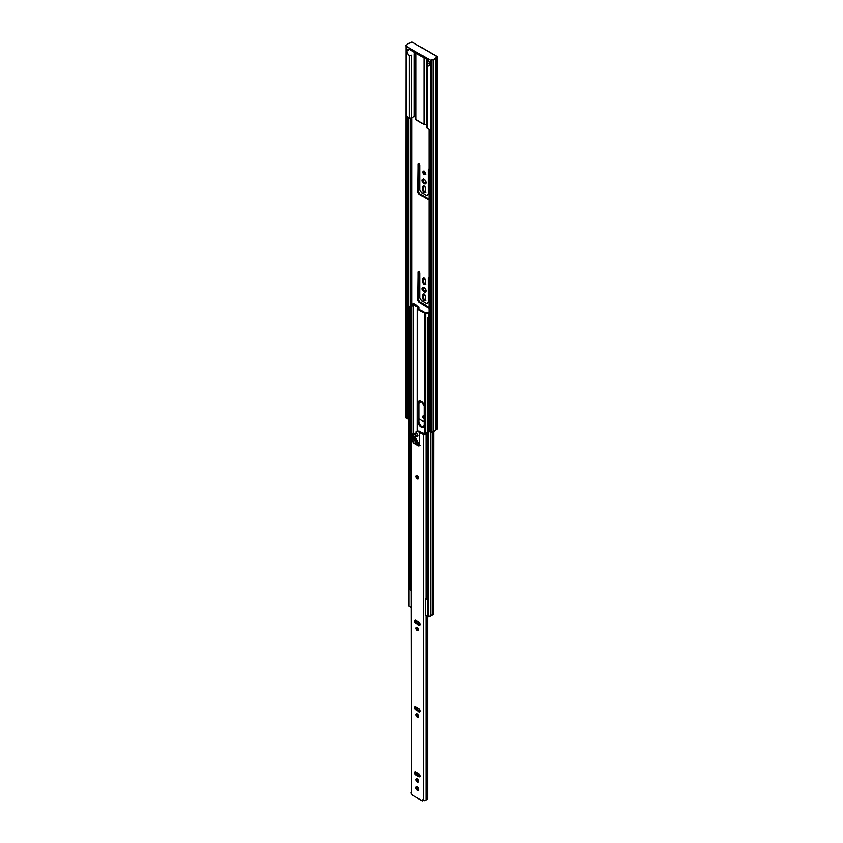 <?xml version="1.0" encoding="UTF-8"?>
<svg xmlns="http://www.w3.org/2000/svg" width="843" height="843" viewBox="0 0 843 843"><rect width="100%" height="100%" fill="white"/><g stroke="black" fill="none" stroke-linecap="round" stroke-linejoin="round"><path stroke-width="1.26" d="M405.915 417.39L406.031 46.102A0.991 0.569 180 0 1 406.031 45.29L407.422 44.489A2.982 1.718 180 0 1 409.803 43.119L411.194 42.319A0.991 0.569 180 0 1 412.596 42.319L436.969 56.386A0.991 0.569 180 0 1 436.969 57.198L436.969 429.213L435.578 430.014L435.578 57.998A2.982 1.718 180 0 1 433.197 59.368L433.197 431.384L431.806 432.185L431.806 60.18A0.991 0.569 180 0 1 430.404 60.18L406.031 46.102L405.746 417.717A0.991 0.569 0 0 0 406.031 418.117L407.443 418.929L408.149 418.528L408.149 117.325L408.149 418.528L407.443 418.929L407.443 116.924L409.824 118.199L411.626 117.988L411.626 55.185L409.287 55.417L409.287 117.988A1.654 0.959 0 0 0 411.626 117.988L414.261 116.471L414.261 53.657L414.261 116.471L415.536 117.198L414.261 116.471L411.626 117.988L411.626 55.185L409.287 55.417A3.73 2.15 60 0 1 406.8 50.938L409.435 49.421A1.654 0.959 180 0 1 409.287 49.337L409.445 49.41A1.654 0.959 180 0 1 409.287 49.337L427.148 59.653A3.73 2.15 60 0 1 429.645 64.131L428.918 61.623L427.148 59.653L409.445 49.41L406.8 50.938A3.73 2.15 60 0 1 407.569 49.231A3.73 2.15 60 0 1 409.287 49.337L407.517 49.263L406.8 50.938L407.517 53.446L409.287 55.417L409.287 117.988L407.443 116.924L407.443 418.929L406.031 418.117L406.031 46.102L430.404 60.18L430.404 432.185L429.003 431.374L429.003 129.369L427.148 128.305L427.148 65.733L428.918 65.807L429.645 64.131A3.73 2.15 60 0 1 428.866 65.838A3.73 2.15 60 0 1 427.148 65.733L427.148 59.653A1.654 0.959 180 0 1 427.011 59.558L427.148 59.653A1.654 0.959 180 0 1 427.011 59.558L427.148 64.142L429.435 62.825L426.663 64.953L426.663 127.63A1.654 0.959 0 0 0 427.148 128.305L426.695 65.185M423.544 171.255A1.907 1.096 -120 0 0 423.428 171.814L422.733 172.214A1.907 1.096 60 0 1 423.123 171.35A1.907 1.096 60 0 1 424.598 171.856A1.907 1.096 60 0 1 425.42 173.774L424.598 171.856L422.954 171.487L423.818 174.375L425.03 174.649L425.42 173.774A1.907 1.096 60 0 1 425.03 174.649A1.907 1.096 60 0 1 423.565 174.132A1.907 1.096 60 0 1 422.733 172.214L423.66 171.076M423.154 179.169A2.655 1.528 -120 0 0 422.901 180.096L422.206 180.507A2.655 1.528 60 0 1 422.754 179.285A2.655 1.528 60 0 1 424.798 180.002A2.655 1.528 60 0 1 425.947 182.668L424.798 180.002L422.522 179.485L422.343 181.414L423.713 183.5L425.399 183.879L425.947 182.668A2.655 1.528 60 0 1 425.399 183.879A2.655 1.528 60 0 1 423.365 183.173A2.655 1.528 60 0 1 422.206 180.507L423.218 179.074M423.154 287.389A2.655 1.528 -120 0 0 422.901 288.317L422.206 288.727A2.655 1.528 60 0 1 422.754 287.516A2.655 1.528 60 0 1 424.798 288.222A2.655 1.528 60 0 1 425.947 290.888L424.798 288.222L422.522 287.705L422.343 289.634L423.713 291.72L425.399 292.099L425.947 290.888A2.655 1.528 60 0 1 425.399 292.099A2.655 1.528 60 0 1 423.365 291.393A2.655 1.528 60 0 1 422.206 288.727L423.218 287.294M424.134 418.265L423.312 416.389L422.617 416.8A1.865 1.075 60 0 1 422.996 415.947A1.865 1.075 60 0 1 423.934 416.042L422.996 415.947L422.617 416.8L423.934 419.076A1.865 1.075 60 0 1 422.617 416.8L423.312 416.389A1.865 1.075 -120 0 0 424.082 418.212M424.029 405.578A1.907 1.096 60 0 1 422.733 403.27L422.733 403.27A1.907 1.096 60 0 1 422.838 402.733L424.082 405.609M415.536 53.088A3.73 2.15 60 0 1 415.104 53.499A3.73 2.15 60 0 1 414.261 53.657L415.631 52.94M426.948 127.093L426.79 127.988L429.003 129.369L429.003 431.374L430.404 432.185A0.991 0.569 0 0 0 431.806 432.185L431.806 60.18L433.197 59.368L433.197 431.384A2.982 1.718 0 0 0 435.578 430.014L435.578 57.998L436.969 57.198L436.969 429.213A0.991 0.569 -0 0 0 437.254 428.802L434.419 431.079L430.404 432.185L430.404 60.18L434.419 59.063L437.254 56.797L412.448 42.245L408.244 43.594L405.746 45.701M424.082 421.774L419.087 418.887L424.082 421.774M411.89 305.229L411.89 117.841L411.89 305.229M429.055 169.274L428.181 169.78L428.181 194.543L426.295 195.344L421.742 192.71L419.972 189.801L419.962 164.838L419.266 163.647L418.286 163.679L417.928 191.53L419.34 194.333L429.14 199.875M425.525 192.278L424.029 191.414L423.428 189.77L422.733 190.181L422.733 186.861A1.907 1.096 60 0 1 423.123 185.987A1.907 1.096 60 0 1 424.598 186.503A1.907 1.096 60 0 1 425.42 188.421L425.42 191.73L425.03 187.093L423.565 185.903L422.733 186.861L423.123 191.509L424.598 192.689L425.42 191.73A1.907 1.096 60 0 1 425.03 192.604A1.907 1.096 60 0 1 423.565 192.088A1.907 1.096 60 0 1 422.733 190.181L423.428 189.77L423.66 185.723M429.055 277.463L428.181 277.969L428.181 302.763L426.295 303.564L421.742 300.93L419.972 298.022L419.962 273.027L419.097 271.709L418.286 271.868L417.928 299.75L419.34 302.553L429.14 308.095M425.525 300.498L424.029 299.634L423.428 297.99L422.733 298.401L422.733 295.082A1.907 1.096 60 0 1 423.123 294.207A1.907 1.096 60 0 1 424.598 294.723A1.907 1.096 60 0 1 425.42 296.641L424.082 294.302L423.123 294.207L422.733 295.082L423.123 299.729L425.199 300.688L425.42 296.641L425.42 299.95A1.907 1.096 60 0 1 425.03 300.825A1.907 1.096 60 0 1 423.565 300.319A1.907 1.096 60 0 1 422.733 298.401L423.428 297.99L423.66 293.944M425.525 284.196L424.029 283.332L423.428 281.688L422.733 282.099L422.733 278.78A1.907 1.096 60 0 1 423.123 277.905A1.907 1.096 60 0 1 424.598 278.422A1.907 1.096 60 0 1 425.42 280.34L424.082 278L423.123 277.905L422.733 278.78L423.123 283.427L425.199 284.386L425.42 280.34L425.42 283.648A1.907 1.096 60 0 1 425.03 284.523A1.907 1.096 60 0 1 423.565 284.017A1.907 1.096 60 0 1 422.733 282.099L423.428 281.688L423.66 277.642M418.929 402.68L419.909 402.638L419.972 400.741L419.972 402.29A1.243 0.717 60 0 1 419.087 402.796M410.267 305.851L410.267 118.262L410.267 305.851M408.37 416.769L408.37 117.462L408.37 416.769A1.992 1.149 -0 0 1 408.971 415.999L408.37 416.769M419.087 401.563A1.243 0.717 -120 0 0 419.962 402.469L419.066 401.521M423.418 415.862A1.865 1.075 -120 0 0 423.312 416.389L423.534 415.673M425.82 291.804L423.734 290.603L422.901 288.317A2.655 1.528 -120 0 0 425.704 291.815M429.003 308.074A2.487 1.433 60 0 1 428.476 307.864L419.688 302.795L420.383 302.384L429.003 307.358L420.046 302.152L418.76 300.203L418.939 271.625M427.327 303.238L428.876 302.352L428.897 277.379A1.243 0.717 -120 0 0 428.876 277.568L428.876 302.352L426.295 303.564L421.858 301.004L419.972 298.022L419.972 273.237A1.243 0.717 60 0 0 418.476 271.657L419.182 271.246M425.82 183.584L423.734 182.383L422.901 180.096A2.655 1.528 -120 0 0 425.704 183.595M425.525 174.311L424.261 173.732L423.428 171.814A1.907 1.096 -120 0 0 425.315 174.322M429.003 199.854A2.487 1.433 60 0 1 428.476 199.643L419.688 194.575L420.383 194.164L429.003 199.138L420.046 193.932L418.76 191.972L418.939 163.437A1.243 0.717 -120 0 0 418.918 163.626L418.634 188.379L417.928 188.79L418.918 188.21L418.223 188.621L418.223 164.037L418.918 163.626L418.223 164.037A1.243 0.717 60 0 1 419.972 165.049L419.972 189.801L421.858 192.784L426.295 195.344L428.876 194.132L428.897 169.19A1.243 0.717 -120 0 0 428.876 169.38L428.876 194.132L427.412 194.975L428.181 194.543L428.181 169.78L428.876 169.38L428.181 169.78A1.243 0.717 60 0 1 429.003 169.243M427.327 195.018L426.706 195.386M437.085 428.486L437.254 56.797M423.544 277.821A1.907 1.096 -120 0 0 423.428 278.38L422.733 278.78L423.428 278.38L423.428 281.688A1.907 1.096 -120 0 0 425.315 284.207M423.544 294.123A1.907 1.096 -120 0 0 423.428 294.681L422.733 295.082L423.428 294.681L423.428 297.99A1.907 1.096 -120 0 0 425.315 300.508M426.706 303.606L428.876 302.352L428.181 302.763L428.181 277.969L428.876 277.568L428.181 277.969A1.243 0.717 60 0 1 429.003 277.431M428.476 307.864L429.003 307.558L428.476 307.864M419.688 302.795A2.487 1.433 60 0 1 417.928 299.75L418.634 299.349A2.487 1.433 -120 0 0 420.383 302.384L419.688 302.795M417.928 297.01L418.634 296.61L418.634 299.349L417.928 299.75L417.928 297.01L418.918 296.441L417.928 297.01M418.939 271.636A1.243 0.717 -120 0 0 418.918 271.815L418.223 272.226L418.918 271.815L418.918 296.441L418.223 296.841L418.223 272.226A1.243 0.717 60 0 1 418.476 271.657M423.544 185.903A1.907 1.096 -120 0 0 423.428 186.451L422.733 186.861L423.428 186.451L423.428 189.77A1.907 1.096 -120 0 0 425.315 192.288M428.476 199.643L429.003 199.338L428.476 199.643M419.688 194.575A2.487 1.433 60 0 1 417.928 191.53L418.634 191.119A2.487 1.433 -120 0 0 420.383 194.164L419.688 194.575M417.928 188.79L418.634 188.379L418.634 191.119L417.928 191.53L417.928 188.79M426.663 124.184L426.273 59.147L426.663 124.184M416.02 119.854L416.02 53.225L416.02 119.854L423.934 124.416L415.536 119.169A1.654 0.959 0 0 0 416.02 119.854M423.934 57.788L423.934 124.416L426.273 124.416A1.654 0.959 0 0 1 423.934 124.416L423.934 57.788M415.82 118.642L415.536 52.94M417.401 630.438A1.907 1.096 60 0 1 416.157 628.752A1.907 1.096 60 0 1 416.442 627.234A1.907 1.096 60 0 1 417.401 627.318L416.442 627.234L416.073 628.425L418.149 630.606L418.644 629.004L417.401 627.318A1.907 1.096 60 0 1 418.644 629.004A1.907 1.096 60 0 1 418.349 630.532A1.907 1.096 60 0 1 417.401 630.438L418.339 629.89L417.401 630.438M417.043 627.171A1.907 1.096 -120 0 0 418.339 629.89L417.095 627.023M417.401 478.929A1.907 1.096 60 0 1 416.157 477.243A1.907 1.096 60 0 1 416.442 475.715A1.907 1.096 60 0 1 417.401 475.81L416.442 475.715L416.073 476.906L418.149 479.098L418.644 477.496L417.401 475.81A1.907 1.096 60 0 1 418.644 477.496A1.907 1.096 60 0 1 418.349 479.014A1.907 1.096 60 0 1 417.401 478.929L418.339 478.381L417.401 478.929M417.043 475.663A1.907 1.096 -120 0 0 418.339 478.381L417.095 475.515M417.401 717.014A1.907 1.096 60 0 1 416.157 715.338A1.907 1.096 60 0 1 416.442 713.81A1.907 1.096 60 0 1 417.401 713.905L416.442 713.81L416.073 715.001L418.149 717.182L418.644 715.581L417.401 713.905A1.907 1.096 60 0 1 418.644 715.581A1.907 1.096 60 0 1 418.349 717.108A1.907 1.096 60 0 1 417.401 717.014L418.339 716.476L417.401 717.014M417.043 713.747A1.907 1.096 -120 0 0 418.339 716.476L417.095 713.6M417.401 781.946A1.907 1.096 60 0 1 416.157 780.27A1.907 1.096 60 0 1 416.442 778.742A1.907 1.096 60 0 1 417.401 778.837L416.442 778.742L416.073 779.933L418.149 782.114L418.644 780.513L417.401 778.837A1.907 1.096 60 0 1 418.644 780.513A1.907 1.096 60 0 1 418.349 782.041A1.907 1.096 60 0 1 417.401 781.946L418.339 781.408L417.401 781.946M417.043 778.679A1.907 1.096 -120 0 0 418.339 781.408L417.095 778.532M417.401 790.197A2.076 1.191 60 0 1 416.042 788.374A2.076 1.191 60 0 1 416.368 786.709A2.076 1.191 60 0 1 417.401 786.814L416.179 786.867L416.042 788.374L418.212 790.386L418.834 789.006L417.401 786.814A2.076 1.191 60 0 1 418.75 788.637A2.076 1.191 60 0 1 418.434 790.302A2.076 1.191 60 0 1 417.401 790.197L418.339 789.659L417.401 790.197M416.948 786.635A2.076 1.191 -120 0 0 418.339 789.659L417.116 788.205L416.979 786.54M422.375 799.838L424.914 800.597L427.622 798.943A1.992 1.149 0 0 0 425.978 799.881L425.978 615.938L425.978 799.881A1.57 0.906 0 0 1 424.914 800.597A1.57 0.906 0 0 1 423.312 800.376L422.375 799.838L422.375 800.85L412.417 795.097L411.479 793.548L411.479 435.673A1.57 0.906 180 0 1 411.026 435.03A1.57 0.906 180 0 1 412.343 434.134L413.976 433.186A1.992 1.149 180 0 1 412.343 434.134L411.026 434.999L412.775 436.411L413.218 442.449L418.866 446.084L419.803 444.999L419.803 432.427L423.312 434.451L423.312 800.376L423.312 434.451L425.978 433.955A1.57 0.906 180 0 1 424.914 434.672A1.57 0.906 180 0 1 423.312 434.451L419.803 432.427L419.803 444.999A2.15 1.243 60 0 1 419.35 445.989A2.15 1.243 60 0 1 418.276 445.884L414.292 443.587A2.15 1.243 60 0 1 412.775 440.942L412.775 436.411L413.713 435.873L412.554 434.883L413.713 435.936L412.775 436.411L411.479 435.673L411.479 793.548L412.417 795.097L422.375 800.85L422.375 799.838M427.622 433.017L425.978 433.955L425.978 598.224L425.978 433.955A1.992 1.149 180 0 1 427.538 433.028M427.622 616.834L427.622 798.943L427.622 616.834M427.538 432.691L426 432.596L424.672 433.829A3.309 1.918 180 0 1 427.412 432.259L427.538 432.691M424.672 433.829L420.741 431.879L419.803 432.427L420.741 431.879L424.672 433.829M420.309 624.789L416.368 622.524L415.652 620.121M420.32 711.344L416.347 709.058L415.652 706.708M420.32 776.287L416.347 773.99L415.652 771.64M418.897 789.849L418.339 789.659A2.076 1.191 -120 0 0 418.792 789.838M415.283 433.302A3.309 1.918 180 0 1 412.554 434.883L415.283 433.302L413.976 433.186L415.283 433.302L415.283 438.866L415.283 433.302M411.279 792.399L411.026 792.873A1.57 0.906 0 0 0 411.479 793.548L411.026 435.03M415.599 620.279A1.865 1.075 -120 0 0 416.874 622.924L415.936 623.472A1.865 1.075 60 0 1 414.714 621.828A1.865 1.075 60 0 1 414.998 620.332A1.865 1.075 60 0 1 415.936 620.427L418.866 622.113A1.865 1.075 60 0 1 420.077 623.757A1.865 1.075 60 0 1 419.793 625.253A1.865 1.075 60 0 1 418.866 625.158L420.162 624.684L419.593 622.798L414.998 620.332L414.714 621.828L415.683 623.293L418.866 625.158L419.803 624.621A1.865 1.075 -120 0 0 420.141 624.758M415.588 706.887A1.823 1.054 -120 0 0 416.842 709.458L415.905 709.996A1.823 1.054 60 0 1 414.714 708.383A1.823 1.054 60 0 1 414.998 706.929A1.823 1.054 60 0 1 415.905 707.014L414.998 706.929L414.619 707.762L415.905 709.996L419.803 711.808L419.614 709.406L415.905 707.014L418.897 708.742A1.823 1.054 60 0 1 420.088 710.354A1.823 1.054 60 0 1 419.803 711.808A1.823 1.054 60 0 1 418.897 711.724L419.835 711.176A1.823 1.054 -120 0 0 420.141 711.313M415.588 771.819A1.823 1.054 -120 0 0 416.842 774.39L415.905 774.928A1.823 1.054 60 0 1 414.714 773.326A1.823 1.054 60 0 1 414.998 771.861A1.823 1.054 60 0 1 415.905 771.956L418.897 773.674A1.823 1.054 60 0 1 420.088 775.286A1.823 1.054 60 0 1 419.803 776.74A1.823 1.054 60 0 1 418.897 776.656L420.088 776.424L419.614 774.338L414.998 771.861L414.714 773.326L415.652 774.749L418.897 776.656L419.835 776.108A1.823 1.054 -120 0 0 420.141 776.245M418.897 776.656L415.905 774.928L416.842 774.39L419.835 776.108L418.897 776.656M418.897 711.724L415.905 709.996L416.842 709.458L419.835 711.176L418.897 711.724M418.866 625.158L415.936 623.472L416.874 622.924L419.803 624.621L418.866 625.158M423.26 800.344L422.375 800.85L423.26 800.344M418.423 444.43L417.011 443.302L413.765 435.905L412.828 436.453L412.859 441.321L414.292 443.513L418.56 445.947L419.635 445.557L419.74 432.385L418.276 431.542L416.157 431.753L416.157 432.543A1.496 0.864 60 0 0 416.431 432.912L417.369 433.945A1.654 0.959 60 0 1 417.696 436.326A1.654 0.959 60 0 1 416.874 436.242L417.749 436.295L418.033 435.399L416.431 432.912A1.496 0.864 60 0 1 416.157 432.543L417.18 431.184L419.213 431.005L416.242 431.721L419.213 431.005L420.678 431.848L419.213 431.005L418.276 431.542L419.74 432.385L420.678 431.848L419.74 432.385L419.74 444.967A2.076 1.191 60 0 1 419.319 445.915A2.076 1.191 60 0 1 418.276 445.821L414.292 443.513A2.076 1.191 60 0 1 412.828 440.984L412.828 436.453L415.704 442.059L416.642 441.511L413.765 435.905L412.828 436.453L415.704 442.564L416.642 441.511L415.704 442.059L416.073 443.839L417.485 444.978L418.276 444.061A1.823 1.054 60 0 1 417.896 444.893A1.823 1.054 60 0 1 416.495 444.398A1.823 1.054 60 0 1 415.704 442.564L416.642 442.027A1.823 1.054 -120 0 0 418.244 444.398M416.611 435.852L417.812 435.705L415.841 436.21L415.546 437.317L418.002 442.227A1.654 0.959 60 0 1 418.276 443.249L415.736 437.802A1.654 0.959 60 0 1 415.546 437.317A1.907 1.096 60 0 1 415.915 436.147A1.907 1.096 60 0 1 416.874 436.242L417.812 435.705A1.654 0.959 -120 0 0 418.023 435.799L418.202 435.852M418.012 435.799L417.812 435.705A1.907 1.096 -120 0 0 416.853 435.61L415.915 436.147M418.276 444.061L418.276 443.249L418.276 444.061M419.456 400.783A4.141 2.392 -120 0 0 418.918 402.427L418.223 402.828A4.141 2.392 60 0 1 419.076 400.931A4.141 2.392 60 0 1 421.152 401.142L419.076 400.931L418.276 402.206L418.223 421.774L419.519 425.336L422.775 427.211L424.082 425.157L424.082 406.21L423.218 403.323L421.152 401.142A4.141 2.392 60 0 1 424.082 406.21L424.082 425.157A4.141 2.392 60 0 1 423.218 427.053A4.141 2.392 60 0 1 420.025 425.936A4.141 2.392 60 0 1 418.223 421.774L418.918 421.363L418.918 402.427L419.782 400.53L419.076 400.931M413.249 433.903L413.249 304.723L413.65 433.65L413.65 304.481L418.096 307.052L417.38 308.601L418.096 307.052L413.249 304.723A2.982 1.718 180 0 1 411.426 306.157L411.426 434.419L411.163 306.22L413.249 304.723L413.249 433.903M411.163 434.651L411.163 306.22L411.163 434.651M411.026 587.971A1.992 1.149 -0 0 0 409.961 588.825L411.163 587.929M409.961 307.105A1.992 1.149 180 0 1 411.163 306.22L409.961 307.105M409.961 589.204L409.961 307.495L409.961 589.204L408.971 589.204L408.971 307.495L409.961 307.495L408.971 307.495L408.971 606.117L411.026 607.308L408.971 606.117L408.971 589.204L409.961 589.204M427.538 317.642L427.538 599.931L427.538 318.211L428.276 318.211L428.276 616.834A2.982 1.718 0 0 0 430.668 615.79L430.668 432.29L430.668 615.79L427.538 616.834L427.538 599.931L425.283 598.625L427.538 597.329L425.283 598.625L425.283 615.538L425.283 598.625L427.538 599.931L427.538 616.834L425.283 615.538L428.276 616.834L428.276 318.211L427.538 317.642M429.003 317.463A1.992 1.149 180 0 1 428.212 317.642L429.129 317.411M417.38 308.896L417.338 308.749A0.991 0.569 180 0 0 417.633 309.149L424.872 313.301L428.307 312.943L428.307 317.632L428.307 312.943L425.62 313.354L425.62 432.786L425.62 313.354A0.991 0.569 180 0 1 424.661 313.206L417.633 309.149L417.633 431.142L417.38 308.896L417.38 431.163M417.38 433.966L417.38 435.536M417.38 440.994L417.38 443.797M417.38 475.8L417.38 477.37M417.338 308.749A0.991 0.569 180 0 1 417.38 308.601L417.338 431.173M417.633 477.749L417.633 475.968L417.633 477.749M417.633 444.05L417.633 441.5L417.633 444.05M417.633 435.62L417.633 434.303L417.633 435.62M408.971 307.063L408.971 307.063A2.982 1.718 180 0 1 410.773 305.693L408.971 307.063M412.259 304.481A1.992 1.149 180 0 1 412.259 304.565A1.992 1.149 180 0 1 411.036 305.63L412.259 304.481M419.087 307.052L414.208 304.007L412.944 304.081A0.991 0.569 180 0 1 414.356 304.081L418.802 306.641A0.991 0.569 180 0 1 419.055 307.2L419.055 309.16L419.055 307.2L418.339 308.749L419.087 307.052L419.087 309.181M419.055 401.5L419.055 422.448L419.055 401.5M425.367 312.806L418.339 308.749L425.367 312.806L428.044 312.395L425.367 312.806M423.924 426.642L422.427 426.706L420.731 425.536L418.918 421.363A4.141 2.392 -120 0 0 420.509 425.283A4.141 2.392 -120 0 0 423.544 426.79M428.044 312.395A0.991 0.569 180 0 1 429.003 312.532L428.044 312.395M433.45 614.536A0.991 0.569 -0 0 0 433.745 614.136L432.765 614.937L432.765 431.637L432.765 614.937A1.992 1.149 -0 0 0 430.773 615.643L430.773 432.322L430.668 615.79L433.45 614.536L433.45 431.353L433.45 614.536M429.003 318.106A2.982 1.718 180 0 1 428.276 318.211L429.034 318.106M428.307 312.943L429.003 313.343L428.307 312.943M424.661 313.206L424.661 433.86L424.661 313.206M433.576 613.82L433.745 431.289M418.223 402.828L418.918 402.427L418.918 421.363L418.223 421.774L418.223 402.828M411.026 590.395L408.971 589.204L411.026 590.395M423.829 170.939L423.123 171.35M423.46 178.885L422.754 179.285M419.719 402.859L420.425 402.448M425.03 284.523L425.736 284.123M423.123 277.905L423.829 277.505M425.03 300.825L425.736 300.424M423.123 294.207L423.829 293.807M428.434 277.4L429.14 276.999M425.736 174.238L425.03 174.649M425.03 192.604L425.736 192.193M418.476 163.468L419.182 163.057M428.434 169.211L429.14 168.811M419.319 445.915L420.246 445.378M416.147 431.753L417.085 431.216M417.338 477.307L417.338 475.779M417.338 443.766L417.338 440.931M417.338 435.525L417.338 433.924M419.087 401.394L419.087 422.585"/></g></svg>
